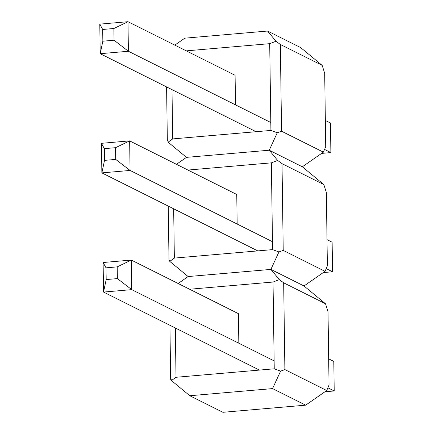 <?xml version="1.0" encoding="UTF-8"?>
<svg xmlns="http://www.w3.org/2000/svg" width="434" height="434" viewBox="0 0 434 434"><rect width="100%" height="100%" fill="white"/><g stroke="black" fill="none" stroke-linecap="round" stroke-linejoin="round"><path stroke-width="0.65" d="M327.014 239.649L332.135 242.215L332.547 271.776L323.287 272.574M115.542 147.685L129.652 140.887L101.453 143.318L104.355 148.65L115.542 147.685L115.71 159.414L130.064 170.448L129.652 140.887L236.752 194.481L237.165 224.042M115.71 159.414L104.518 160.379L101.865 172.884L130.064 170.448L272.471 241.711M101.453 143.318L101.865 172.884L257.769 250.895M104.518 160.379L104.355 148.65M326.211 268.608L332.547 271.776M328.679 358.837L333.795 361.403L334.213 390.963L324.952 391.761M117.207 266.872L131.318 260.075L103.118 262.505L106.015 267.838L117.207 266.872L117.37 278.601L131.73 289.635L131.318 260.075L238.418 313.668L238.83 343.223M117.37 278.601L106.184 279.567L103.531 292.066L131.73 289.635L274.136 360.898M103.118 262.505L103.531 292.066L259.429 370.083M106.184 279.567L106.015 267.838M327.876 387.79L334.213 390.963M256.103 131.714L100.205 53.697L99.787 24.13L127.987 21.7L128.399 51.261L100.205 53.697L102.853 41.197L114.044 40.232L113.882 28.498L102.69 29.463L102.853 41.197M321.621 153.386L330.882 152.589L324.545 149.421M270.805 122.524L128.399 51.261L114.044 40.232M330.882 152.589L330.469 123.028L325.348 120.462M235.505 104.854L235.092 75.288L127.987 21.7L113.882 28.498M102.69 29.463L99.787 24.13M173.665 208.814L174.354 258.094L272.579 249.621L271.369 162.853L187.933 170.052M283.223 250.407L278.932 251.948L270.897 269.411L304.001 285.973L325.061 271.342L283.223 250.407L282.013 163.645L323.851 184.575L326.352 192.501L327.377 265.836L325.061 271.342M281.558 131.225L280.348 44.458L275.991 41.252L269.704 43.671L270.914 130.433L277.272 132.761L281.558 131.225L323.395 152.155L302.335 166.786L323.851 184.575M277.272 132.761L269.232 150.224L186.468 157.363L269.232 150.224L302.335 166.786L269.232 150.224L277.657 160.439L282.013 163.645M178.13 283.5L188.134 276.55L169.77 261.366L169.531 260.216M174.354 258.094L169.77 261.366M188.134 276.55L270.897 269.411L188.134 276.55M278.932 251.948L272.579 249.621M271.369 162.853L277.657 160.439M167.871 141.028L168.11 142.178L186.468 157.363L176.464 164.312M279.322 279.621L273.035 282.04L274.245 368.808L280.597 371.135L284.888 369.594L326.726 390.529L329.043 385.018L328.017 311.688L325.511 303.762L304.001 285.973L270.897 269.411L279.322 279.621L283.673 282.832L325.511 303.762M171.197 379.403L171.435 380.553L176.02 377.282L175.331 327.995M189.598 289.239L273.035 282.04M274.245 368.808L176.02 377.282M171.435 380.553L189.799 395.737L272.563 388.598L280.597 371.135M326.726 390.529L305.666 405.161L222.902 412.3L189.799 395.737M305.666 405.161L272.563 388.598M168.11 142.178L172.689 138.907L172 89.626M174.804 45.125L184.803 38.176L267.566 31.036L300.675 47.599L322.185 65.393L280.348 44.458M275.991 41.252L267.566 31.036M186.273 50.865L269.704 43.671M270.914 130.433L172.689 138.907M323.395 152.155L325.712 146.649L324.692 73.313L322.185 65.393M284.888 369.594L283.673 282.832M169.01 260.178L168.256 206.107M170.676 379.365L169.922 325.288M167.345 140.99L166.591 86.919"/></g></svg>
